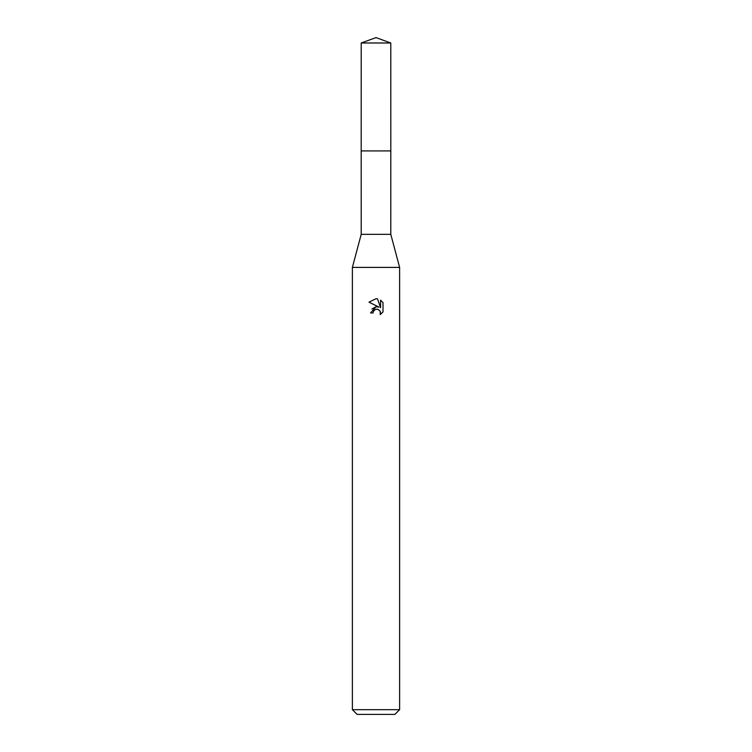 <?xml version="1.0" encoding="UTF-8"?>
<svg xmlns="http://www.w3.org/2000/svg" width="752" height="752" viewBox="0 0 752 752"><rect width="100%" height="100%" fill="white"/><g stroke="black" fill="none" stroke-linecap="round" stroke-linejoin="round"><path stroke-width="1.13" d="M361.204 42.986L390.796 42.986L376 37.6L361.204 42.986L361.186 150.926L390.805 150.926L390.796 234.342L399.613 267.402L399.613 709.681L352.387 709.681L357.115 714.4L394.885 714.4L399.613 709.681M390.796 42.986L390.814 150.926L361.186 150.926L361.204 234.342L390.796 234.342M361.204 234.342L352.387 267.402L399.613 267.402M373.048 312.954L373.453 311.243L373.048 312.954L370.567 312.954L376 306.75L379.008 307.107L368.988 302.172L376 298.713L377.523 298.882L380.587 307.69L380.587 300.142L383.012 302.605L383.012 311.911L380.192 314.618L380.305 311.488L378.265 309.448L376 309.251L377.137 309.166M380.578 300.142L383.012 302.605M379.939 310.802L380.597 312.926L380.192 314.618L383.012 311.911M379.008 307.107L377.758 306.778M376.019 306.741L371.902 309.063M375.417 309.429L373.453 311.243M377.523 298.882L376.15 298.713M376 298.713L368.988 302.172M352.387 267.402L352.387 709.681"/></g></svg>
